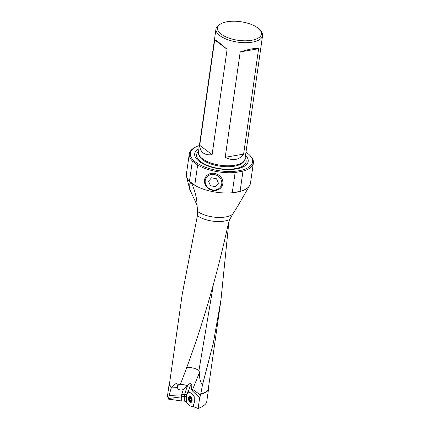 <?xml version="1.0" encoding="UTF-8"?>
<svg xmlns="http://www.w3.org/2000/svg" width="430" height="430" viewBox="0 0 430 430"><rect width="100%" height="100%" fill="white"/><g stroke="black" fill="none" stroke-linecap="round" stroke-linejoin="round"><path stroke-width="0.64" d="M228.916 221.557L220.966 299.839L213.371 342.861L202.428 385.092L200.584 395.095L199.654 397.815L198.133 408.5L193.011 406.474L194.371 402.227L194.145 396.363L191.135 392.762L190.678 393.063L187.625 391.891L185.803 396.546L186.426 397.395L186.496 401.867L184.293 401.093L181.25 400.905L181.293 397.03A5.558 3.058 80.1 0 1 181.616 394.885L183.33 389.521A5.563 3.827 -30.4 0 1 177.45 387.623L177.934 383.839M169.764 381.835A19.85 8.417 8.1 0 0 169.291 383.184L167.447 396.121L168.533 399.137L181.25 400.905M198.133 408.5C203.379 406.404 206.25 404.152 206.744 401.733L208.588 388.779A19.85 8.417 8.1 0 0 208.512 387.349M199.654 397.815L192.269 390.762A2.134 1.172 80.1 0 1 191.511 388.312L191.909 384.925C191.092 383.549 189.963 383.329 188.523 384.259L185.894 387.005A6.149 3.72 -39.9 0 1 183.33 389.521M168.533 399.137L169.022 395.45L171.463 387.301A19.57 8.299 8.1 0 1 169.603 382.974L182.218 294.319L197.408 215.64L197.671 211.528A20.441 8.67 8.1 0 0 216.188 217.327A20.441 8.67 8.1 0 0 232.716 214.124L229.765 219.386L228.416 223.256C216.021 280.344 199.961 334.158 180.224 384.7L175.994 383.517L171.463 387.301M169.291 383.184A19.85 8.417 8.1 0 0 171.14 387.537M200.783 394.138A19.85 8.417 8.1 0 0 208.588 388.779M197.031 205.158L189.695 189.281L189.033 184.513L190.947 182.616A32.352 13.722 8.1 0 0 194.752 185.26L197.639 164.996L192.361 160.997A32.352 13.722 -171.9 0 1 189.297 153.859A32.352 13.722 -171.9 0 1 193.935 148.022L194.838 147.49A31.428 13.33 8.1 0 0 219.569 170.785A31.428 13.33 8.1 0 0 249.814 155.316A31.428 13.33 8.1 0 0 247.304 153.085A31.428 13.33 8.1 0 0 245.987 152.15M200.67 393.772A19.57 8.299 8.1 0 0 208.351 388.489L220.966 299.839M197.628 211.173L197.311 216.086M189.297 153.859L186.41 174.123A32.352 13.722 8.1 0 0 186.545 176.477A32.352 13.722 8.1 0 0 189.474 181.267A32.352 13.722 8.1 0 0 190.818 182.508M257.656 27.848A22.118 9.379 8.1 0 0 220.735 23.908A22.118 9.379 8.1 0 0 238.139 40.302A22.118 9.379 8.1 0 0 259.424 29.417A22.118 9.379 8.1 0 0 257.656 27.848M249.814 155.316L250.534 156.079A32.352 13.722 -171.9 0 1 253.356 162.975A32.352 13.722 -171.9 0 1 242.971 171.151L235.129 172.516L232.243 192.78A32.352 13.722 8.1 0 1 194.752 185.26L189.474 181.267L192.361 160.997M236.753 207.846L249.69 185.464A32.352 13.722 8.1 0 1 240.085 191.415L232.243 192.78A32.352 13.722 8.1 0 0 240.085 191.415L242.971 171.151M249.69 185.464A32.352 13.722 8.1 0 0 250.475 183.239L253.356 162.975M235.129 172.516A32.352 13.722 -171.9 0 1 197.639 164.996M237.709 206.196L232.716 214.124M197.671 211.528L197.048 205.368C196.988 198.956 195.268 191.764 191.893 183.787L190.947 182.616M192.054 184.04L192.242 184.368M199.396 145.523A31.428 13.33 8.1 0 0 194.838 147.49M245.535 155.332A27.009 11.46 -171.9 0 1 234.818 169.151A27.009 11.46 -171.9 0 1 199.224 161.454A27.009 11.46 -171.9 0 1 198.945 148.699M215.984 28.966L198.466 152.053A23.532 9.981 8.1 0 0 198.515 153.548A23.532 9.981 8.1 0 0 202.401 158.734A23.532 9.981 8.1 0 0 226.212 165.765A23.532 9.981 8.1 0 0 244.595 160.105A23.532 9.981 8.1 0 0 245.057 158.681L262.574 35.599A23.532 9.981 -171.9 0 1 252.313 42.145A23.532 9.981 -171.9 0 1 219.918 35.647A23.532 9.981 -171.9 0 1 215.984 28.966A23.532 9.981 -171.9 0 1 219.359 24.725L220.735 23.908M203.223 152.94C205.438 154.585 208.4 155.166 212.108 154.692L227.11 49.294L218.945 42.479C216.768 40.828 215.355 39.979 214.72 39.92L199.719 145.313C199.88 148.721 201.052 151.263 203.223 152.94M259.424 29.417L260.521 30.584A23.532 9.981 -171.9 0 1 262.574 35.599M225.207 157.315C232.942 161.175 239.075 160.111 243.617 154.117L258.613 48.719C255.033 47.999 248.895 49.068 240.209 51.922L225.207 157.315L243.617 154.117M199.719 145.313L212.108 154.692M214.72 39.92L227.11 49.294M240.209 51.922L258.613 48.719M186.233 367.736C190.452 367.08 194.693 367.989 198.95 370.461L213.232 285.638M202.428 385.092C200.17 381.523 199.181 377.346 199.472 372.557L198.95 370.45M200.584 395.095L192.629 389.44A9.261 6.482 -54.6 0 1 192.269 390.762M199.472 372.557L192.629 389.44A9.261 4.961 22.1 0 0 191.511 388.312M186.942 385.613A9.261 4.961 22.1 0 0 180.251 384.619M180.154 384.635A9.261 4.961 22.1 0 0 177.45 385.774M186.34 396.487L185.803 396.546M189.931 405.7L189.248 405.657L186.727 402.636L186.539 397.626M186.464 397.132L186.389 396.111L187.926 391.988L191.388 393.063L193.908 396.084L194.247 402.609L193.011 406.457L192.635 406.715L189.834 405.743M189.974 402.227A3.15 1.731 80.1 0 1 188.533 398.879A3.15 1.731 80.1 0 1 189.78 396.256A3.15 1.731 80.1 0 1 192.027 399.062A3.15 1.731 80.1 0 1 190.861 402.464A3.15 1.731 80.1 0 1 189.974 402.227M190.485 400.862L190.78 400.771A0.72 0.398 -99.9 0 1 191.06 400.131A0.72 0.398 -99.9 0 1 191.135 400.131L191.183 399.615A0.72 0.398 -99.9 0 1 190.968 398.626L190.721 398.207A0.72 0.398 -99.9 0 1 190.603 398.266A0.72 0.398 -99.9 0 1 190.151 397.858L189.856 397.949A0.72 0.398 -99.9 0 1 189.576 398.588A0.72 0.398 -99.9 0 1 189.501 398.588L189.458 399.099A0.72 0.398 -99.9 0 1 189.668 400.094L189.915 400.513A0.72 0.398 -99.9 0 1 190.033 400.454A0.72 0.398 -99.9 0 1 190.485 400.862L190.78 400.814M190.135 401.448A2.247 1.236 80.1 0 1 189.313 397.648A2.247 1.236 80.1 0 1 191.506 398.986A2.247 1.236 80.1 0 1 190.135 401.448M191.882 401.41A2.827 1.553 80.1 0 1 191.076 402.093A2.827 1.553 80.1 0 1 190.361 401.932A2.827 1.553 80.1 0 1 188.99 398.949A2.827 1.553 80.1 0 1 190.108 396.53A2.827 1.553 80.1 0 1 191.103 396.901M189.668 400.094L191.264 400.013M212.399 189.84A8.492 7.622 -154.4 0 0 221.187 179.853A8.492 7.622 -154.4 0 0 206.868 176.983A8.492 7.622 -154.4 0 0 212.399 189.84M218.44 183.218L215.398 186.679L210.442 185.685L208.523 181.229L211.565 177.773L216.526 178.767L218.44 183.218M212.458 190.291A9.401 8.439 25.6 0 1 205.47 177.251A9.401 8.439 25.6 0 1 217.3 174.252A9.401 8.439 25.6 0 1 222.385 185.346A9.401 8.439 25.6 0 1 212.458 190.291M185.894 387.005L187.082 386.796L184.663 394.353A1.854 1.064 -162.2 0 1 186.684 394.826M188.523 384.259A9.261 5.096 -99.9 0 0 187.082 386.796A1.854 1.064 -162.2 0 1 189.555 387.666A7.412 4.074 80.1 0 1 191.909 384.925M188.147 392.058L189.555 387.666M169.022 395.45L181.616 394.885L184.663 394.353A5.558 3.058 -99.9 0 0 184.341 396.498A1.854 0.494 -179.4 0 1 185.884 396.444M168.576 398.492L184.341 396.498L184.293 401.093M197.408 215.64A19.57 8.299 8.1 0 0 229.765 219.386M245.165 157.928A24.994 10.605 -171.9 0 1 231.883 169.06A24.994 10.605 -171.9 0 1 200.799 161.734A24.994 10.605 -171.9 0 1 198.574 151.301M244.595 160.105L244.052 161.148A23.134 9.815 -171.9 0 1 225.981 166.711A23.134 9.815 -171.9 0 1 202.568 159.799A23.134 9.815 -171.9 0 1 198.746 154.698L198.515 153.548M171.027 387.914L177.45 387.623M189.92 396.584A3.15 1.731 80.1 0 1 190.227 396.283M191.269 402.286A3.15 1.731 80.1 0 1 190.882 402.109M190.167 397.895L189.856 397.949M189.576 398.588L190.947 398.352L189.646 398.562M190.936 398.846L189.458 399.099M189.625 188.985L186.545 176.477M193.183 406.543L192.844 406.705M190.001 405.694L189.705 405.823M191.076 402.093L191.554 402.012M190.108 396.53L190.587 396.444M190.855 400.308L190.033 400.454"/></g></svg>
